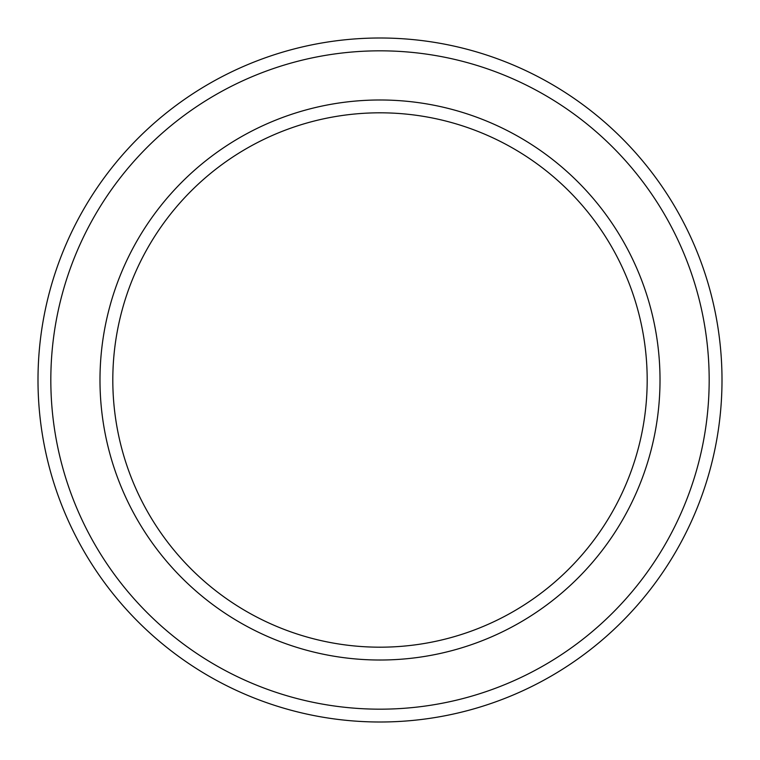 <?xml version="1.0" encoding="UTF-8"?>
<svg xmlns="http://www.w3.org/2000/svg" width="760" height="760" viewBox="0 0 760 760"><rect width="100%" height="100%" fill="white"/><g stroke="black" fill="none" stroke-linecap="round" stroke-linejoin="round"><path stroke-width="1.14" d="M380 112.812A267.188 267.188 0 0 1 611.392 513.589A267.188 267.188 0 0 1 148.608 513.598A267.188 267.188 0 0 1 380 112.812M380 99.987A280.012 280.012 0 0 1 622.497 520.011A280.012 280.012 0 0 1 137.503 520.011A280.012 280.012 0 0 1 380 99.987M380 38A342 342 0 0 1 676.181 551A342 342 0 0 1 83.819 551A342 342 0 0 1 380 38M380 50.825A329.175 329.175 0 0 1 665.076 544.587A329.175 329.175 0 0 1 94.924 544.587A329.175 329.175 0 0 1 380 50.825"/></g></svg>
